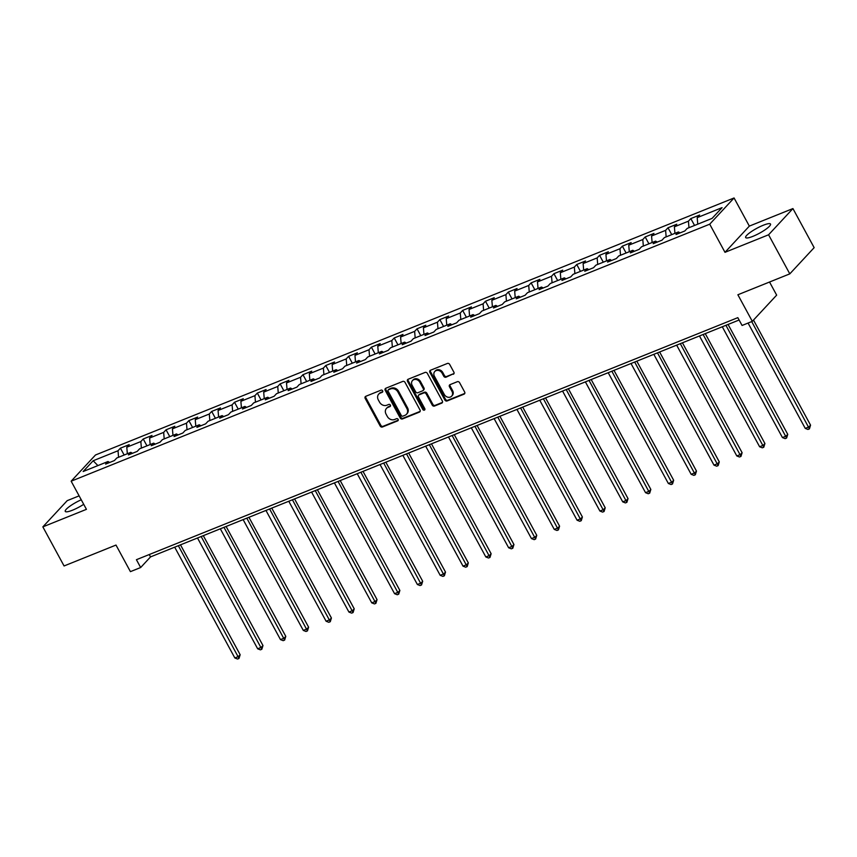 <?xml version="1.0" encoding="UTF-8"?>
<svg xmlns="http://www.w3.org/2000/svg" width="857" height="857" viewBox="0 0 857 857"><rect width="100%" height="100%" fill="white"/><g stroke="black" fill="none" stroke-linecap="round" stroke-linejoin="round"><path stroke-width="1.29" d="M382.629 390.824A1.243 1.05 -137.1 0 0 381.044 390.16L365.789 396.298A1.778 1.51 -137.1 0 0 365.189 398.409L380.187 426.036A1.778 1.51 -137.1 0 0 382.447 426.99L397.702 420.851A1.243 1.05 -137.1 0 0 396.534 418.698L394.563 419.502A5.699 4.821 -137.1 0 1 387.3 416.438L386.057 414.135A5.699 4.821 -137.1 0 1 386.475 408.403A5.699 4.821 -137.1 0 1 387.985 407.375L389.956 406.582A1.243 1.05 -137.1 0 0 388.789 404.429L386.818 405.222A5.699 4.821 -137.1 0 1 379.555 402.158L378.301 399.865A5.699 4.821 -137.1 0 1 378.719 394.134A5.699 4.821 -137.1 0 1 380.229 393.106L382.211 392.302A1.243 1.05 -137.1 0 0 382.629 390.824M763.212 225.273A14.151 2.785 -28.5 0 0 750.743 232.033A14.151 2.785 -28.5 0 0 745.644 237.55A14.151 2.785 -28.5 0 0 752.949 236.328A14.151 2.785 -28.5 0 0 765.43 229.569A14.151 2.785 -28.5 0 0 770.518 224.052A14.151 2.785 -28.5 0 0 763.212 225.273M81.254 499.781A14.151 2.785 -28.5 0 0 65.261 511.393A14.151 2.785 -28.5 0 0 72.566 510.172A14.151 2.785 -28.5 0 0 83.707 504.312M453.278 374.273A1.778 1.51 -137.1 0 0 453.878 372.152L449.668 364.407A1.778 1.51 -137.1 0 0 447.397 363.454L430.46 370.267A1.778 1.51 -137.1 0 0 429.86 372.377L444.858 400.005A1.778 1.51 -137.1 0 0 447.129 400.958L464.065 394.145A1.778 1.51 -137.1 0 0 464.665 392.035L459.588 382.672A1.778 1.51 -137.1 0 0 457.317 381.708L450.064 384.632A1.778 1.51 -137.1 0 0 449.464 386.743L451.982 391.381A4.767 4.028 -137.1 0 1 451.639 396.17A4.767 4.028 -137.1 0 1 444.301 394.477L434.435 376.287A4.767 4.028 -137.1 0 1 434.778 371.499A4.767 4.028 -137.1 0 1 442.116 373.202L443.755 376.234A1.778 1.51 -137.1 0 0 446.026 377.187L453.931 373.556A1.778 1.51 -137.1 0 0 454.006 373.523M79.123 495.86L67.2 500.659L42.85 526.873L64.071 565.963L115.995 545.063L130.425 571.64L140.666 567.527L136.413 559.707L737.823 317.647L742.076 325.467L752.307 321.343L776.656 295.129L769.543 282.028M768.579 234.786L792.929 208.572L749.339 226.109L724.99 252.322L768.579 234.786L789.8 273.865L737.877 294.765L752.307 321.343M724.99 252.322L709.714 224.18L71.152 481.195L95.502 454.981L734.063 197.967L709.714 224.18M42.85 526.873L86.439 509.337L71.152 481.195M405.018 382.372A1.778 1.51 -137.1 0 0 402.758 381.419L385.811 388.242A1.778 1.51 -137.1 0 0 385.211 390.353L400.208 417.97A1.778 1.51 -137.1 0 0 402.479 418.934L419.416 412.11A1.778 1.51 -137.1 0 0 420.026 410L405.018 382.372M408.136 379.255L425.083 372.431A1.778 1.51 -137.1 0 1 427.343 373.395L442.341 401.012A1.778 1.51 -137.1 0 1 441.741 403.122L434.488 406.047A1.778 1.51 -137.1 0 1 432.228 405.093L426.143 393.888A1.778 1.51 -137.1 0 0 423.872 392.924L419.062 394.863A1.778 1.51 -137.1 0 0 418.462 396.973L424.793 408.639A1.243 1.05 -137.1 0 1 422.78 409.453L407.536 381.365A1.778 1.51 -137.1 0 1 408.136 379.255M792.929 208.572L814.15 247.652L789.8 273.865M690.828 218.589L688.428 221.17L674.384 226.826L676.784 224.234L668.01 227.769L665.61 230.362L651.566 236.007L653.966 233.425L645.192 236.95L642.793 239.542L628.749 245.188L631.148 242.606L622.375 246.141L619.975 248.723L605.931 254.379L608.341 251.787L599.557 255.322L597.158 257.903L583.124 263.56L585.524 260.967L576.75 264.502L574.34 267.084L560.307 272.74L562.706 270.159L553.933 273.683L551.522 276.275L537.489 281.921L539.889 279.339L531.115 282.874L528.715 285.456L514.671 291.101L517.071 288.52L508.297 292.055L505.898 294.637L491.854 300.293L494.253 297.7L485.48 301.236L483.08 303.817L469.036 309.473L471.436 306.892L462.662 310.416L460.263 313.009L446.218 318.654L448.629 316.072L439.845 319.597L437.445 322.189L423.412 327.835L425.811 325.253L417.038 328.788L414.627 331.37L400.594 337.026L402.994 334.434L394.22 337.969L391.81 340.55L377.776 346.207L380.176 343.614L371.402 347.149L369.003 349.742L354.959 355.387L357.358 352.805L348.585 356.33L346.185 358.922L332.141 364.568L334.541 361.986L325.767 365.521L323.368 368.103L309.323 373.759L311.723 371.167L302.95 374.702L300.55 377.284L286.506 382.94L288.916 380.347L280.132 383.882L277.732 386.464L263.688 392.12L266.099 389.539L257.325 393.063L254.915 395.655L240.881 401.301L243.281 398.719L234.507 402.244L232.097 404.836L218.064 410.482L220.463 407.9L211.69 411.435L209.29 414.017L195.246 419.673L197.646 417.08L188.872 420.616L186.472 423.197L172.428 428.854L174.828 426.261L166.054 429.796L163.655 432.389L149.611 438.034L152.01 435.452L143.237 438.977L140.837 441.569L126.793 447.215L129.203 444.633L120.419 448.168L118.02 450.75L93.156 460.755L83.15 471.521L108.014 461.516L105.615 464.108L114.388 460.573L116.798 457.992L130.832 452.335L128.432 454.917L137.206 451.393L139.605 448.8L153.649 443.155L151.25 445.736L160.023 442.201L162.423 439.62L176.467 433.974L174.067 436.556L182.841 433.021L185.241 430.439L199.285 424.783L196.885 427.375L205.659 423.84L208.058 421.258L222.102 415.602L219.692 418.195L228.476 414.659L230.876 412.067L244.92 406.422L242.51 409.003L251.283 405.479L253.693 402.886L267.727 397.241L265.327 399.823L274.101 396.288L276.511 393.706L290.544 388.05L288.145 390.642L296.918 387.107L299.318 384.525L313.362 378.869L310.962 381.461L319.736 377.926L322.136 375.345L336.18 369.688L333.78 372.27L342.554 368.746L344.953 366.153L358.997 360.508L356.598 363.089L365.371 359.554L367.771 356.973L381.815 351.327L379.405 353.909L388.189 350.374L390.588 347.792L404.633 342.136L402.222 344.728L410.996 341.193L413.406 338.611L427.439 332.955L425.04 335.537L433.813 332.013L436.224 329.42L450.257 323.775L447.857 326.356L456.631 322.832L459.031 320.239L473.075 314.594L470.675 317.176L479.449 313.641L481.848 311.059L495.892 305.403L493.493 307.995L502.266 304.46L504.666 301.878L518.71 296.222L516.31 298.814L525.084 295.279L527.484 292.687L541.528 287.041L539.117 289.623L547.902 286.099L550.301 283.506L564.345 277.861L561.935 280.443L570.719 276.907L573.119 274.326L587.152 268.68L584.753 271.262L593.526 267.727L595.936 265.145L609.97 259.489L607.57 262.081L616.344 258.546L618.743 255.964L632.787 250.308L630.388 252.89L639.161 249.366L641.561 246.773L655.605 241.128L653.205 243.709L661.979 240.185L664.379 237.593L678.423 231.947L676.023 234.529L684.797 230.994L687.196 228.412L712.06 218.406L722.065 207.64L697.202 217.646L699.601 215.053L690.828 218.589L694.556 225.455M688.974 227.694L688.428 221.17M674.93 233.35L674.384 226.826M678.423 231.947L680.094 232.89M666.157 236.875L665.61 230.362M652.113 242.531L651.566 236.007M655.605 241.128L657.276 242.07M643.339 246.066L642.793 239.542M629.295 251.712L628.749 245.188M632.787 250.308L634.459 251.251M620.522 255.247L619.975 248.723M606.488 260.892L605.931 254.379M609.97 259.489L611.641 260.442M597.704 264.427L597.158 257.903M583.671 270.084L583.124 263.56M587.152 268.68L588.823 269.623M574.886 273.608L574.34 267.084M560.853 279.264L560.307 272.74M564.345 277.861L566.006 278.804M552.079 282.799L551.522 276.275M538.035 288.445L537.489 281.921M541.528 287.041L543.199 287.984M529.262 291.98L528.715 285.456M515.218 297.625L514.671 291.101M518.71 296.222L520.381 297.175M506.444 301.161L505.898 294.637M492.4 306.817L491.854 300.293M495.892 305.403L497.563 306.356M483.627 310.341L483.08 303.817M469.582 315.997L469.036 309.473M473.075 314.594L474.746 315.537M460.809 319.522L460.263 313.009M446.765 325.178L446.218 318.654M450.257 323.775L451.928 324.717M437.991 328.713L437.445 322.189M423.958 334.359L423.412 327.835M427.439 332.955L429.111 333.909M415.174 337.894L414.627 331.37M401.14 343.539L400.594 337.026M404.633 342.136L406.293 343.089M392.367 347.074L391.81 340.55M378.323 352.73L377.776 346.207M381.815 351.327L383.486 352.27M369.549 356.255L369.003 349.742M355.505 361.911L354.959 355.387M358.997 360.508L360.668 361.45M346.731 365.446L346.185 358.922M332.687 371.092L332.141 364.568M336.18 369.688L337.851 370.631M323.914 374.627L323.368 368.103M309.87 380.272L309.323 373.759M313.362 378.869L315.033 379.822M301.096 383.807L300.55 377.284M287.052 389.464L286.506 382.94M290.544 388.05L292.216 389.003M278.279 392.988L277.732 386.464M264.245 398.644L263.688 392.12M267.727 397.241L269.398 398.184M255.461 402.169L254.915 395.655M241.428 407.825L240.881 401.301M244.92 406.422L246.58 407.364M232.654 411.36L232.097 404.836M218.61 417.005L218.064 410.482M222.102 415.602L223.773 416.556M209.836 420.541L209.29 414.017M195.792 426.186L195.246 419.673M199.285 424.783L200.956 425.736M187.019 429.721L186.472 423.197M172.975 435.377L172.428 428.854M176.467 433.974L178.138 434.917M164.201 438.902L163.655 432.389M150.157 444.558L149.611 438.034M153.649 443.155L155.321 444.097M141.384 448.093L140.837 441.569M127.339 453.739L126.793 447.215M130.832 452.335L132.503 453.278M118.566 457.274L118.02 450.75M97.902 465.587L93.156 460.755M108.014 461.516L109.685 462.469M749.339 226.109L734.063 197.967M140.666 567.527L150.532 556.9L739.109 320.004M697.748 224.159L697.202 217.646M149.257 554.543L150.532 556.9M124.147 455.024L120.419 448.168M146.965 445.844L143.237 438.977M169.782 436.663L166.054 429.796M192.6 427.482L188.872 420.616M215.418 418.291L211.69 411.435M238.225 409.11L234.507 402.244M261.042 399.93L257.325 393.063M283.86 390.749L280.132 383.882M306.677 381.558L302.95 374.702M329.495 372.377L325.767 365.521M352.313 363.197L348.585 356.33M375.13 354.016L371.402 347.149M397.948 344.825L394.22 337.969M420.755 335.644L417.038 328.788M443.572 326.463L439.845 319.597M466.39 317.283L462.662 310.416M489.208 308.102L485.48 301.236M512.025 298.911L508.297 292.055M534.843 289.73L531.115 282.874M557.661 280.55L553.933 273.683M580.468 271.369L576.75 264.502M603.285 262.178L599.557 255.322M626.103 252.997L622.375 246.141M648.92 243.816L645.192 236.95M671.738 234.636L668.01 227.769M382.768 391.638L380.894 392.388A5.699 4.821 -137.1 0 0 379.383 393.427L378.719 394.134M386.475 408.403L387.128 407.696A5.699 4.821 -137.1 0 1 388.639 406.668L390.513 405.907M365.714 396.33A1.778 1.51 -137.1 0 0 365.843 397.702L380.84 425.329A1.778 1.51 -137.1 0 0 383.111 426.283L398.259 420.187M385.736 388.275A1.778 1.51 -137.1 0 0 385.875 389.646L400.872 417.263A1.778 1.51 -137.1 0 0 403.133 418.216L420.08 411.403A1.778 1.51 -137.1 0 0 420.155 411.371M388.564 389.753A1.243 1.05 -137.1 0 0 388.135 391.231L401.301 415.474A1.243 1.05 -137.1 0 0 402.886 416.148L404.975 415.313A5.699 4.821 -137.1 0 0 406.486 414.274A5.699 4.821 -137.1 0 0 406.904 408.553L397.905 391.97A5.699 4.821 -137.1 0 0 390.642 388.917L388.564 389.753L389.217 389.046A1.243 1.05 -137.1 0 0 388.885 389.271L388.232 389.978M406.486 414.274L407.139 413.567A5.699 4.821 -137.1 0 0 407.557 407.836L406.904 408.553M389.217 389.046L391.295 388.2A5.699 4.821 -137.1 0 1 398.559 391.263L407.557 407.836M418.591 395.184L419.244 394.477A1.778 1.51 -137.1 0 1 419.726 394.156L424.526 392.217A1.778 1.51 -137.1 0 1 426.797 393.181L432.881 404.375A1.778 1.51 -137.1 0 0 435.152 405.34L442.405 402.415A1.778 1.51 -137.1 0 0 442.48 402.383M408.061 379.287A1.778 1.51 -137.1 0 0 408.189 380.658L423.444 408.735A1.243 1.05 -137.1 0 0 424.933 409.442M419.834 382.265A4.767 4.028 -137.1 0 0 412.496 380.562A4.767 4.028 -137.1 0 0 412.153 385.35L415.624 391.756A1.778 1.51 -137.1 0 0 417.895 392.72L422.705 390.781A1.778 1.51 -137.1 0 0 423.304 388.671L419.834 382.265L420.487 381.547A4.767 4.028 -137.1 0 0 413.16 379.855L412.496 380.562M423.176 390.46L423.84 389.753A1.778 1.51 -137.1 0 0 423.969 387.964L423.304 388.671M420.487 381.547L423.969 387.964M434.778 371.499L435.442 370.792A4.767 4.028 -137.1 0 1 442.769 372.495L444.419 375.516A1.778 1.51 -137.1 0 0 446.679 376.48L453.931 373.556M451.639 396.17L452.292 395.463A4.767 4.028 -137.1 0 0 452.646 390.674L451.982 391.381M449.989 384.664A1.778 1.51 -137.1 0 0 450.129 386.036L452.646 390.674M430.385 370.299A1.778 1.51 -137.1 0 0 430.514 371.67L445.511 399.298A1.778 1.51 -137.1 0 0 447.783 400.251L464.73 393.438A1.778 1.51 -137.1 0 0 464.794 393.406M174.689 547.173L234.85 657.972L238.503 656.494L240.153 654.727L180.484 544.838M240.153 654.727L239.007 658.444L178.352 545.705M239.007 658.444L237.55 659.033L234.85 657.972M197.506 537.992L257.668 648.792L261.321 647.314L262.97 645.546L203.302 535.657M262.97 645.546L261.824 649.263L201.17 536.514M261.824 649.263L260.357 649.842L257.668 648.792M220.324 528.801L280.485 639.601L284.138 638.133L285.788 636.365L226.119 526.477M285.788 636.365L284.642 640.072L223.977 527.334M284.642 640.072L283.174 640.661L280.485 639.601M243.142 519.621L303.303 630.42L306.956 628.952L308.606 627.174L248.937 517.285M308.606 627.174L307.459 630.891L246.795 518.153M307.459 630.891L305.992 631.48L303.303 630.42M265.959 510.44L326.11 621.239L329.774 619.761L331.413 617.993L271.755 508.105M331.413 617.993L330.277 621.711L269.612 508.972M330.277 621.711L328.809 622.3L326.11 621.239M288.777 501.259L348.928 612.059L352.591 610.58L354.23 608.813L294.572 498.924M354.23 608.813L353.084 612.53L292.43 499.781M353.084 612.53L351.627 613.119L348.928 612.059M311.584 492.079L371.745 602.867L375.409 601.4L377.048 599.632L317.39 489.743M377.048 599.632L375.902 603.339L315.247 490.6M375.902 603.339L374.445 603.928L371.745 602.867M334.401 482.887L394.563 593.687L398.216 592.219L399.865 590.441L340.197 480.563M399.865 590.441L398.719 594.158L338.065 481.42M398.719 594.158L397.262 594.747L394.563 593.687M357.219 473.707L417.38 584.506L421.033 583.039L422.683 581.26L363.014 471.371M422.683 581.26L421.537 584.977L360.883 472.239M421.537 584.977L420.069 585.567L417.38 584.506M380.037 464.526L440.198 575.326L443.851 573.847L445.501 572.08L385.832 462.191M445.501 572.08L444.355 575.797L383.69 463.048M444.355 575.797L442.887 576.386L440.198 575.326M402.854 455.346L463.016 566.145L466.669 564.667L468.318 562.899L408.65 453.01M468.318 562.899L467.172 566.606L406.507 453.867M467.172 566.606L465.705 567.195L463.016 566.145M425.672 446.154L485.833 556.954L489.486 555.486L491.125 553.718L431.467 443.83M491.125 553.718L489.99 557.425L429.325 444.687M489.99 557.425L488.522 558.014L485.833 556.954M448.49 436.974L508.64 547.773L512.304 546.305L513.943 544.527L454.285 434.638M513.943 544.527L512.797 548.244L452.142 435.506M512.797 548.244L511.34 548.834L508.64 547.773M471.296 427.793L531.458 538.592L535.122 537.114L536.761 535.346L477.103 425.458M536.761 535.346L535.614 539.064L474.96 426.325M535.614 539.064L534.157 539.653L531.458 538.592M494.114 418.612L554.275 529.412L557.928 527.933L559.578 526.166L499.91 416.277M559.578 526.166L558.432 529.883L497.778 417.134M558.432 529.883L556.975 530.472L554.275 529.412M516.932 409.421L577.093 520.22L580.746 518.753L582.396 516.985L522.727 407.096M582.396 516.985L581.25 520.692L520.595 407.953M581.25 520.692L579.782 521.281L577.093 520.22M539.749 400.24L599.911 511.04L603.564 509.572L605.213 507.794L545.545 397.916M605.213 507.794L604.067 511.511L543.402 398.773M604.067 511.511L602.6 512.1L599.911 511.04M562.567 391.06L622.728 501.859L626.381 500.392L628.031 498.613L568.362 388.724M628.031 498.613L626.885 502.331L566.22 389.592M626.885 502.331L625.417 502.92L622.728 501.859M585.385 381.879L645.546 492.679L649.199 491.2L650.838 489.433L591.18 379.544M650.838 489.433L649.702 493.15L589.038 380.401M649.702 493.15L648.235 493.739L645.546 492.679M608.202 372.699L668.353 483.487L672.017 482.02L673.656 480.252L613.998 370.363M673.656 480.252L672.509 483.959L611.855 371.22M672.509 483.959L671.052 484.548L668.353 483.487M631.02 363.507L691.171 474.307L694.834 472.839L696.473 471.071L636.815 361.183M696.473 471.071L695.327 474.778L634.673 362.04M695.327 474.778L693.87 475.367L691.171 474.307M653.827 354.327L713.988 465.126L717.641 463.658L719.291 461.88L659.622 351.991M719.291 461.88L718.145 465.597L657.49 352.859M718.145 465.597L716.688 466.187L713.988 465.126M676.644 345.146L736.806 455.945L740.459 454.467L742.108 452.7L682.44 342.811M742.108 452.7L740.962 456.417L680.308 343.678M740.962 456.417L739.495 457.006L736.806 455.945M699.462 335.965L759.623 446.765L763.276 445.286L764.926 443.519L705.257 333.63M764.926 443.519L763.78 447.236L703.115 334.487M763.78 447.236L762.312 447.825L759.623 446.765M722.28 326.774L782.441 437.573L786.094 436.106L787.744 434.338L728.075 324.449M787.744 434.338L786.597 438.045L725.933 325.306M786.597 438.045L785.13 438.634L782.441 437.573M748.065 323.057L805.259 428.393L808.912 426.925L810.551 425.147L753.496 320.068M810.551 425.147L809.415 428.864L751.718 321.589M809.415 428.864L807.947 429.453L805.259 428.393M380.894 392.388L380.229 393.106M390.492 406.004L389.956 406.582M388.639 406.668L387.985 407.375M398.237 420.284L397.702 420.851M383.111 426.283L382.447 426.99M380.84 425.329L380.187 426.036M365.843 397.702L365.189 398.409M382.736 391.735L382.211 392.302M420.08 411.403L419.416 412.11M403.133 418.216L402.479 418.934M400.872 417.263L400.208 417.97M385.875 389.646L385.211 390.353M398.559 391.263L397.905 391.97M391.295 388.2L390.642 388.917M442.405 402.415L441.741 403.122M435.152 405.34L434.488 406.047M432.881 404.375L432.228 405.093M426.797 393.181L426.143 393.888M424.526 392.217L423.872 392.924M419.726 394.156L419.062 394.863M423.444 408.735L422.78 409.453M408.189 380.658L407.536 381.365M446.679 376.48L446.026 377.187M444.419 375.516L443.755 376.234M442.769 372.495L442.116 373.202M450.129 386.036L449.464 386.743M464.73 393.438L464.065 394.145M447.783 400.251L447.129 400.958M445.511 399.298L444.858 400.005M430.514 371.67L429.86 372.377"/></g></svg>
